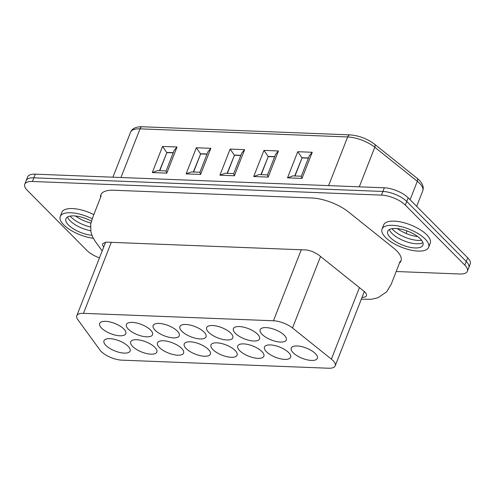 <?xml version="1.0" encoding="UTF-8"?>
<svg xmlns="http://www.w3.org/2000/svg" width="495" height="495" viewBox="0 0 495 495"><rect width="100%" height="100%" fill="white"/><g stroke="black" fill="none" stroke-linecap="round" stroke-linejoin="round"><path stroke-width="0.74" d="M128.366 329.175A14.033 5.501 21.4 0 1 126.411 324.485A14.033 5.501 21.4 0 1 134.758 322.622A14.033 5.501 21.4 0 1 147.875 327.82A14.033 5.501 21.4 0 1 152.54 334.725A14.033 5.501 21.4 0 1 142.232 336.21A14.033 5.501 21.4 0 1 128.366 329.175M181.869 331.266A14.033 5.501 21.4 0 1 179.914 326.576A14.033 5.501 21.4 0 1 188.261 324.714A14.033 5.501 21.4 0 1 201.378 329.911A14.033 5.501 21.4 0 1 206.044 336.817A14.033 5.501 21.4 0 1 195.735 338.302A14.033 5.501 21.4 0 1 181.869 331.266M235.373 333.352A14.033 5.501 21.4 0 1 233.417 328.668A14.033 5.501 21.4 0 1 241.764 326.805A14.033 5.501 21.4 0 1 254.882 332.003A14.033 5.501 21.4 0 1 259.547 338.908A14.033 5.501 21.4 0 1 249.239 340.393A14.033 5.501 21.4 0 1 235.373 333.352M105.936 345.454A14.033 5.501 21.4 0 1 104.284 343.276A14.033 5.501 21.4 0 1 103.981 340.77A14.033 5.501 21.4 0 1 119.054 340.77A14.033 5.501 21.4 0 1 130.111 351.011A14.033 5.501 21.4 0 1 119.802 352.489A14.033 5.501 21.4 0 1 105.936 345.454M159.446 347.546A14.033 5.501 21.4 0 1 157.787 345.368A14.033 5.501 21.4 0 1 157.484 342.862A14.033 5.501 21.4 0 1 172.557 342.862A14.033 5.501 21.4 0 1 183.614 353.102A14.033 5.501 21.4 0 1 173.312 354.581A14.033 5.501 21.4 0 1 159.446 347.546M212.949 349.637A14.033 5.501 21.4 0 1 211.291 347.459A14.033 5.501 21.4 0 1 210.988 344.947A14.033 5.501 21.4 0 1 226.06 344.947A14.033 5.501 21.4 0 1 237.117 355.187A14.033 5.501 21.4 0 1 226.815 356.672A14.033 5.501 21.4 0 1 212.949 349.637M266.452 351.728A14.033 5.501 21.4 0 1 264.794 349.544A14.033 5.501 21.4 0 1 264.491 347.038A14.033 5.501 21.4 0 1 279.564 347.038A14.033 5.501 21.4 0 1 290.621 357.279A14.033 5.501 21.4 0 1 280.319 358.764A14.033 5.501 21.4 0 1 266.452 351.728M331.39 359.123A15.865 6.218 21.4 0 1 335.202 365.848A15.865 6.218 21.4 0 1 328.538 368.231L121.863 360.156A15.865 6.218 21.4 0 1 99.99 350.083L77.795 319.609A15.865 6.218 21.4 0 1 76.793 315.723A15.865 6.218 21.4 0 1 83.463 313.341L273.45 320.766A15.865 6.218 21.4 0 1 292.508 327.999L331.39 359.123L359.432 287.583M293.201 352.774A14.033 5.501 21.4 0 1 291.246 348.084A14.033 5.501 21.4 0 1 299.593 346.222A14.033 5.501 21.4 0 1 312.71 351.419A14.033 5.501 21.4 0 1 317.375 358.324A14.033 5.501 21.4 0 1 307.067 359.809A14.033 5.501 21.4 0 1 293.201 352.774M239.698 350.683A14.033 5.501 21.4 0 1 238.046 348.499A14.033 5.501 21.4 0 1 237.742 345.993A14.033 5.501 21.4 0 1 252.809 345.993A14.033 5.501 21.4 0 1 263.872 356.233A14.033 5.501 21.4 0 1 253.564 357.718A14.033 5.501 21.4 0 1 239.698 350.683M186.194 348.591A14.033 5.501 21.4 0 1 184.542 346.413A14.033 5.501 21.4 0 1 184.239 343.901A14.033 5.501 21.4 0 1 199.306 343.907A14.033 5.501 21.4 0 1 210.369 354.142A14.033 5.501 21.4 0 1 200.06 355.627A14.033 5.501 21.4 0 1 186.194 348.591M132.691 346.5A14.033 5.501 21.4 0 1 131.039 344.322A14.033 5.501 21.4 0 1 130.73 341.816A14.033 5.501 21.4 0 1 145.802 341.816A14.033 5.501 21.4 0 1 156.859 352.056A14.033 5.501 21.4 0 1 146.557 353.535A14.033 5.501 21.4 0 1 132.691 346.5M262.127 334.397A14.033 5.501 21.4 0 1 260.166 329.713A14.033 5.501 21.4 0 1 268.519 327.851A14.033 5.501 21.4 0 1 281.63 333.048A14.033 5.501 21.4 0 1 286.302 339.954A14.033 5.501 21.4 0 1 275.993 341.439A14.033 5.501 21.4 0 1 262.127 334.397M208.624 332.306A14.033 5.501 21.4 0 1 206.662 327.622A14.033 5.501 21.4 0 1 215.009 325.76A14.033 5.501 21.4 0 1 228.127 330.957A14.033 5.501 21.4 0 1 232.792 337.862A14.033 5.501 21.4 0 1 222.49 339.347A14.033 5.501 21.4 0 1 208.624 332.306M155.121 330.221A14.033 5.501 21.4 0 1 153.159 325.531A14.033 5.501 21.4 0 1 161.506 323.668A14.033 5.501 21.4 0 1 174.624 328.866A14.033 5.501 21.4 0 1 179.289 335.771A14.033 5.501 21.4 0 1 168.987 337.256A14.033 5.501 21.4 0 1 155.121 330.221M101.617 328.129A14.033 5.501 21.4 0 1 99.656 323.439A14.033 5.501 21.4 0 1 108.003 321.577A14.033 5.501 21.4 0 1 121.12 326.774A14.033 5.501 21.4 0 1 125.786 333.68A14.033 5.501 21.4 0 1 115.483 335.164A14.033 5.501 21.4 0 1 101.617 328.129M75.487 216.006A19.522 7.648 -158.6 0 0 90.876 223.078M467.385 271.248L468.815 267.591A18.303 7.171 -158.6 0 0 466.259 261.478A18.303 7.171 21.4 0 1 468.815 267.591L470.25 263.928A18.303 7.171 -158.6 0 0 467.695 257.815L408.177 197.796A18.303 7.171 -158.6 0 0 384.343 187.803L35.312 174.166A18.303 7.171 -158.6 0 0 27.615 176.913L26.186 180.57A18.303 7.171 21.4 0 1 33.877 177.823A18.303 7.171 -158.6 0 0 26.186 180.57L24.75 184.233A18.303 7.171 21.4 0 1 32.441 181.479L381.472 195.117A18.303 7.171 21.4 0 1 405.312 205.109L464.83 265.134A18.303 7.171 21.4 0 1 467.385 271.248A18.303 7.171 21.4 0 1 459.688 273.995L396.179 271.514M397.281 228.579A19.522 7.648 -158.6 0 0 417.768 236.61M70.154 216.098A19.522 7.648 -158.6 0 0 90.467 226.988A19.522 7.648 21.4 0 1 71.15 217.187A19.522 7.648 21.4 0 1 70.154 216.098M467.695 257.815L466.259 261.478L406.742 201.453A18.303 7.171 -158.6 0 0 382.907 191.46L33.877 177.823L382.907 191.46A18.303 7.171 21.4 0 1 406.742 201.453L466.259 261.478L464.83 265.134M418.368 240.422A19.522 7.648 -158.6 0 0 421.616 240.298A19.522 7.648 21.4 0 1 418.368 240.422A19.522 7.648 21.4 0 1 392.943 229.76A19.522 7.648 21.4 0 1 391.953 228.671A19.522 7.648 -158.6 0 0 418.368 240.422M173.194 152.862L166.858 152.615L159.774 170.695M166.858 152.615L159.514 170.688M152.305 172.563L166.79 173.132L177.031 146.996L162.546 146.433L152.305 172.563L157.589 170.614L166.103 170.942M166.79 173.132L166.072 171.035L174.166 150.381L177.031 146.996M162.546 146.433L166.673 152.423L173.262 152.683M206.997 154.18L200.661 153.933L193.576 172.019M200.661 153.933L193.316 172.006M186.108 173.887L200.593 174.45L210.833 148.321L196.348 147.751L186.108 173.887L191.392 171.932L199.906 172.266M200.593 174.45L199.875 172.353L207.968 151.699L210.833 148.321M196.348 147.751L200.475 153.747L207.065 154.001M240.799 155.498L234.463 155.251L227.378 173.337M234.463 155.251L227.118 173.33M219.91 175.205L234.395 175.774L244.635 149.638L230.15 149.075L219.91 175.205L225.194 173.25L233.708 173.584M234.395 175.774L233.671 173.677L241.77 153.017L244.635 149.638M230.15 149.075L234.277 155.065L240.867 155.325M274.601 156.822L268.265 156.575L261.181 174.661M268.265 156.575L260.921 174.648M253.712 176.523L268.197 177.092L278.438 150.963L263.953 150.393L253.712 176.523L258.996 174.574L267.51 174.908M268.197 177.092L267.473 174.995L275.573 154.341L278.438 150.963M263.953 150.393L268.08 156.383L274.669 156.643M308.404 158.14L302.068 157.893L294.983 175.979M302.068 157.893L294.723 175.966M287.515 177.847L302 178.41L312.24 152.281L297.755 151.718L287.515 177.847L292.799 175.892L301.313 176.226M302 178.41L301.276 176.319L309.375 155.659L312.24 152.281M297.755 151.718L301.882 157.707L308.472 157.967M92.157 218.747A25.016 9.801 -158.6 0 0 60.242 216.507L61.875 212.324A25.016 9.801 21.4 0 1 93.821 214.576M382.035 229.08L383.675 224.897A25.016 9.801 21.4 0 1 410.541 224.897A25.016 9.801 21.4 0 1 430.254 243.15L428.614 247.333A25.016 9.801 21.4 0 1 410.244 249.975A25.016 9.801 21.4 0 1 385.531 237.433A25.016 9.801 21.4 0 1 382.035 229.08A25.016 9.801 21.4 0 1 408.901 229.08A25.016 9.801 21.4 0 1 428.614 247.333M99.458 257.901A18.303 7.171 21.4 0 1 86.823 250.365L27.305 190.34A18.303 7.171 21.4 0 1 24.75 184.233M100.572 197.338A30.504 11.954 21.4 0 1 101.809 193.316A30.504 11.954 21.4 0 1 113.683 190.241L311.763 197.981A30.504 11.954 21.4 0 1 330.926 202.263A30.504 11.954 21.4 0 1 348.418 211.897L393.649 248.1A30.504 11.954 21.4 0 1 401.086 260.723A30.504 11.954 21.4 0 1 399.484 263.074M364.085 292.149L364.964 292.13M362.037 297.371C364.456 297.396 365.916 296.845 366.418 295.713C366.807 294.587 366.164 293.244 364.499 291.679L317.901 254.368L312.252 251.392L306.943 249.994L105.85 242.135L102.657 243.757C102.23 244.4 102.595 245.471 103.733 246.98M422.928 242.692A18.915 7.413 21.4 0 1 407.973 242.204A18.915 7.413 21.4 0 1 391.997 233.442A18.915 7.413 21.4 0 1 389.361 229.538M390.357 237.619A18.915 7.413 21.4 0 1 387.715 231.307A18.915 7.413 21.4 0 1 408.029 231.307A18.915 7.413 21.4 0 1 422.934 245.105A18.915 7.413 21.4 0 1 409.043 247.104A18.915 7.413 21.4 0 1 390.357 237.619M67.568 216.965A18.915 7.413 -158.6 0 0 70.197 220.869A18.915 7.413 -158.6 0 0 90.727 230.726M91.358 221.098A18.915 7.413 -158.6 0 0 65.922 218.734A18.915 7.413 -158.6 0 0 68.558 225.046A18.915 7.413 -158.6 0 0 91.903 235.292M60.242 216.507A25.016 9.801 -158.6 0 0 63.731 224.86A25.016 9.801 -158.6 0 0 93.246 238.262M83.463 313.341L111.319 242.265M273.45 320.766L301.306 249.69M292.508 327.999L320.55 256.46M408.177 197.796L405.312 205.109M384.343 187.803L381.472 195.117M35.312 174.166L32.441 181.479M359.277 186.825L374.789 147.25L417.322 181.294A4.269 2.444 -51.3 0 0 417.038 178.212C422.291 182.506 424.196 186.726 422.742 190.86A22.572 8.848 -158.6 0 0 417.322 181.294L410.095 199.733M398.716 228.758L398.463 229.408M417.038 178.212L374.505 144.163A4.269 2.444 -51.3 0 1 374.789 147.25A22.572 8.848 -158.6 0 0 347.663 136.954L328.593 185.625M374.505 144.163C367.117 138.674 358.955 135.587 350.014 134.881A4.269 2.605 -87.8 0 0 347.663 136.954L140.023 128.842L120.953 177.513M130.538 132.227C132.171 128.415 136.119 126.596 142.374 126.77A4.269 2.605 92.2 0 0 140.023 128.842A22.572 8.848 -158.6 0 0 130.538 132.227L112.916 177.198M335.202 365.848L364.332 291.524M76.793 315.723L105.627 242.16M422.742 190.86L416.672 206.359M407.045 230.93L406.061 233.436M142.374 126.77L350.014 134.881M400.146 261.317L391.161 284.359L386.583 291.871L378.044 297.712L371.442 299.302L361.313 299.221M101.203 195.748L92.918 216.853L90.678 224.254L90.901 231.734L92.466 236.672L95.158 241.269L102.193 250.928"/></g></svg>
